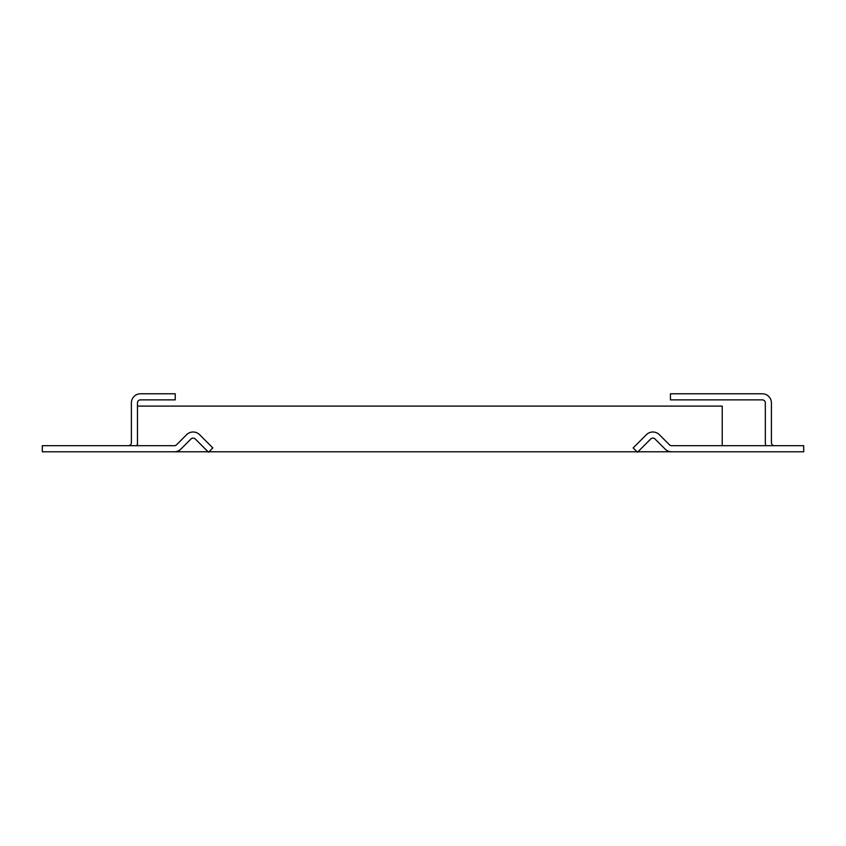 <?xml version="1.0" encoding="UTF-8"?>
<svg xmlns="http://www.w3.org/2000/svg" width="846" height="846" viewBox="0 0 846 846"><rect width="100%" height="100%" fill="white"/><g stroke="black" fill="none" stroke-linecap="round" stroke-linejoin="round"><path stroke-width="1.27" d="M765.852 445.694A9.137 9.137 0 0 1 765.323 442.648L765.323 402.908A3.046 3.046 0 0 0 762.278 399.862L670.455 399.862L670.455 393.771L762.278 393.771A9.137 9.137 0 0 1 771.415 402.908L771.415 442.648A3.046 3.046 0 0 0 774.46 445.694M671.618 445.694L803.7 445.694L803.7 451.785L671.618 451.785A9.137 9.137 0 0 1 665.157 449.11L655.026 438.979A3.046 3.046 0 0 0 650.722 438.979L637.482 452.229L633.168 447.925L646.418 434.675A9.137 9.137 0 0 1 659.341 434.675L669.472 444.806A3.046 3.046 0 0 0 671.618 445.694M771.415 451.785L722.23 451.785M42.3 451.785L174.382 451.785A9.137 9.137 0 0 0 180.843 449.11L190.974 438.979A3.046 3.046 0 0 1 195.278 438.979L208.518 452.229L212.832 447.925L199.582 434.675A9.137 9.137 0 0 0 186.659 434.675L176.528 444.806A3.046 3.046 0 0 1 174.382 445.694L42.3 445.694L42.3 451.785M137.475 442.648A9.137 9.137 0 0 1 136.957 445.694M128.338 445.694A3.046 3.046 0 0 0 131.384 442.648L131.384 402.908A9.137 9.137 0 0 1 140.521 393.771L175.238 393.771L175.238 399.862L140.521 399.862A3.046 3.046 0 0 0 137.475 402.908L137.475 445.694M150.112 451.785L208.084 451.785M208.962 451.785L637.038 451.785M637.916 451.785L695.888 451.785M137.475 406.101L722.23 406.101L722.23 445.694"/></g></svg>
